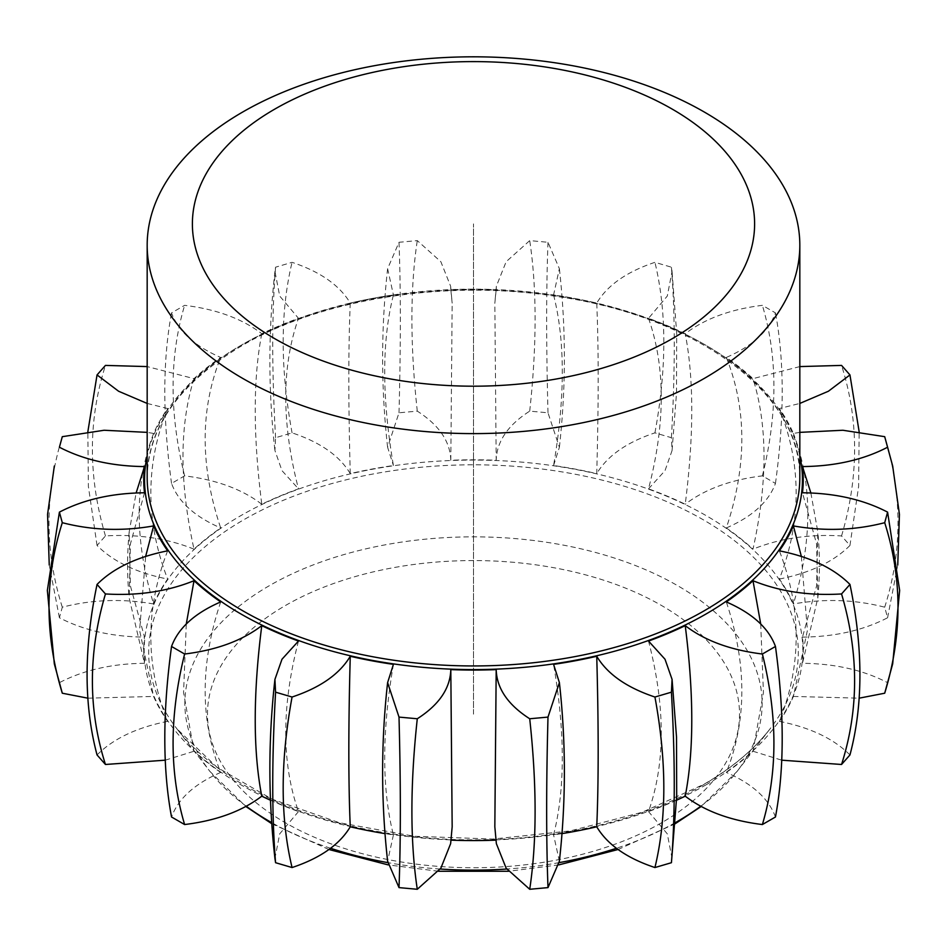<?xml version="1.0" encoding="UTF-8"?>
<svg xmlns="http://www.w3.org/2000/svg" width="947" height="947" viewBox="0 0 947 947"><rect width="100%" height="100%" fill="white"/><g stroke="black" fill="none" stroke-linecap="round" stroke-linejoin="round"><path stroke-width="0.71" stroke-dasharray="4.74 3.55" d="M147.176 403.434L167.631 408.524A329.769 190.383 0 0 0 153.603 433.442L147.176 432.365M799.824 366.584L752.995 378.634A329.769 190.383 0 0 0 726.313 357.445C752.32 346.128 768.704 331.284 775.463 312.901L762.382 305.336C730.539 309.243 704.817 318.701 685.226 333.723A329.769 190.383 0 0 0 648.517 318.322L667.292 296.044L672.062 271.422L671.423 267.184L654.933 262.331C626.736 271.73 607.335 285.319 596.74 303.087A329.769 190.383 0 0 0 553.581 294.99L559.381 268.688L547.993 242.278L529.716 240.609L506.136 261.727L496.37 286.219L496.192 289.746A329.769 190.383 0 0 0 450.808 289.746L450.63 286.219L440.864 261.727L417.284 240.609L399.007 242.278L387.619 268.688L393.419 294.99A329.769 190.383 0 0 0 350.26 303.087C339.665 285.319 320.264 271.73 292.067 262.331L275.577 267.184L274.938 271.422L279.708 296.044L298.483 318.322A329.769 190.383 0 0 0 261.774 333.723C242.183 318.701 216.461 309.243 184.618 305.336L171.537 312.901C178.296 331.284 194.68 346.128 220.687 357.445A329.769 190.383 0 0 0 194.005 378.634L147.176 366.584M799.824 432.365L793.397 433.442A329.769 190.383 0 0 0 779.369 408.524L799.824 403.434M676.537 800.227A329.769 190.383 180 0 1 648.517 811.567C665.492 763.199 665.492 706.355 648.517 641.048M561.867 833.632A329.769 190.383 180 0 1 553.581 834.887C565.193 789.147 565.193 732.303 553.581 664.368M494.831 826.778L496.192 840.143A329.769 190.383 180 0 1 496.039 840.143M450.961 840.143A329.769 190.383 180 0 1 450.808 840.143L452.169 826.778M393.419 664.368C381.807 732.303 381.807 789.147 393.419 834.887A329.769 190.383 180 0 1 385.133 833.632M298.483 641.048C281.508 706.355 281.508 763.199 298.483 811.567A329.769 190.383 180 0 1 270.463 800.227M220.687 601.925C199.995 663.8 199.995 720.631 220.687 772.444A329.769 190.383 180 0 1 194.005 751.243L183.564 692.506L186.287 623.99M167.631 550.834C145.258 608.767 145.258 665.611 167.631 721.354A329.769 190.383 180 0 1 153.603 696.436L139.588 630.347L145.649 556.41M144.524 492.783L130.39 544.04L129.183 598.031L144.512 663.302A329.769 190.383 180 0 1 144.512 637.106L130.39 585.85L129.183 531.859L136.131 492.961M153.603 433.442C134.391 483.586 134.391 540.417 153.603 603.973A329.769 190.383 180 0 1 167.631 579.055C145.258 521.11 145.258 464.267 167.631 408.524M194.017 378.634C179.326 425.677 179.326 482.508 194.005 549.165A329.769 190.383 180 0 1 220.687 527.964C199.995 466.09 199.995 409.246 220.687 357.445M261.774 333.723C253.05 378.611 253.05 435.454 261.774 504.242A329.769 190.383 180 0 1 298.483 488.841C281.508 423.522 281.508 366.678 298.483 318.322M350.26 303.087C348.354 347.016 348.354 403.848 350.26 473.618A329.769 190.383 180 0 1 393.419 465.522C381.807 397.574 381.807 340.731 393.419 294.99M450.808 289.746L452.169 303.111L450.808 460.266A329.769 190.383 180 0 1 496.192 460.266L494.831 303.111L496.192 289.746M553.581 294.99C565.193 340.731 565.193 397.574 553.581 465.522A329.769 190.383 180 0 1 596.74 473.618C598.646 403.848 598.646 347.016 596.74 303.087M648.517 318.322C665.492 366.678 665.492 423.522 648.517 488.841A329.769 190.383 180 0 1 685.226 504.242C693.95 435.454 693.95 378.611 685.226 333.723M726.313 357.445C747.005 409.246 747.005 466.09 726.313 527.964A329.769 190.383 180 0 1 752.995 549.165C767.674 482.508 767.674 425.677 752.995 378.634M779.369 408.524C801.742 464.267 801.742 521.11 779.369 579.055A329.769 190.383 180 0 1 793.397 603.973C812.609 540.417 812.609 483.586 793.397 433.442M810.869 492.961L817.817 531.859L816.61 585.85L802.488 637.106A329.769 190.383 180 0 1 802.488 663.302L817.817 598.031L816.61 544.04L802.476 492.783M760.713 623.99L763.436 692.506L752.995 751.243A329.769 190.383 180 0 1 726.313 772.444C747.005 720.631 747.005 663.8 726.313 601.925M801.351 556.41L807.412 630.347L793.397 696.436A329.769 190.383 180 0 1 779.369 721.354C801.742 665.611 801.742 608.767 779.369 550.834M672.062 858.467L667.292 833.845L648.517 811.567M752.995 751.243L781.737 760.181M849.956 754.948C833.68 738.672 810.159 727.474 779.369 721.354M793.397 696.436L859.142 698.176M884.699 693.216L887.599 682.657C863.404 670.085 835.029 663.634 802.488 663.302M802.488 637.106C835.029 636.775 863.404 630.323 887.599 617.752L884.699 607.193C854.963 599.546 824.529 598.468 793.397 603.973M779.369 579.055C810.159 572.935 833.68 561.737 849.956 545.46L841.552 535.931C809.176 533.966 779.653 538.381 752.995 549.165M726.313 527.964C752.32 516.66 768.704 501.803 775.463 483.42L762.382 475.868C730.539 479.774 704.817 489.232 685.226 504.242M648.517 488.841L665.019 470.635L672.074 450.5L671.423 437.703L654.933 432.862C626.736 442.249 607.335 455.838 596.74 473.618M553.581 465.522L559.393 447.28L547.993 412.797L529.716 411.128C507.923 425.096 496.749 441.48 496.192 460.266M450.808 460.266C450.251 441.48 439.077 425.096 417.284 411.128L399.007 412.797L387.607 447.28L393.419 465.522M350.26 473.618C339.665 455.838 320.264 442.249 292.067 432.862L275.577 437.703L274.926 450.5L281.981 470.635L298.483 488.841M261.774 504.242C242.183 489.232 216.461 479.774 184.618 475.868L171.537 483.42C178.296 501.803 194.68 516.66 220.687 527.964M194.005 549.165C167.347 538.381 137.824 533.966 105.448 535.931L97.044 545.46C113.32 561.737 136.841 572.935 167.631 579.055M153.603 603.973C122.471 598.468 92.037 599.546 62.301 607.193L59.401 617.752C83.596 630.323 111.971 636.775 144.512 637.106M144.512 663.302C111.971 663.634 83.596 670.085 59.401 682.657L62.301 693.216M87.858 698.176L153.603 696.436M167.631 721.354C136.841 727.474 113.32 738.672 97.044 754.948M165.263 760.181L194.005 751.243M220.687 772.444C194.68 783.749 178.296 798.605 171.537 816.989M298.483 811.567L279.708 833.845L274.938 858.467M393.419 834.887L387.619 861.202M450.63 843.67L450.808 840.143M496.192 840.143L496.37 843.67M559.381 861.202L553.581 834.887M775.463 816.989C768.704 798.605 752.32 783.749 726.313 772.444M887.599 682.657L892.678 663.871M887.599 617.752L897.756 564.945M884.699 607.193C902.42 551.379 902.42 494.535 884.699 436.674M849.956 545.46L858.621 486.486L859.142 431.702M841.552 535.931C858.953 476.909 858.953 420.077 841.552 365.412M775.463 483.42C784.436 417.698 784.436 360.854 775.463 312.901M762.382 475.868C777.759 413.839 777.759 357.007 762.382 305.336M671.423 437.703C675.199 370.822 675.199 313.978 671.423 267.184M654.933 432.862C666.783 368.347 666.783 311.504 654.933 262.331M547.993 412.797C546.218 345.726 546.218 288.894 547.993 242.278M529.716 411.128C536.89 344.874 536.89 288.042 529.716 240.609M417.284 411.128C410.11 344.874 410.11 288.042 417.284 240.609M399.007 412.797C400.782 345.726 400.782 288.894 399.007 242.278M292.067 432.862C280.217 368.347 280.217 311.504 292.067 262.331M275.577 437.703C271.801 370.822 271.801 313.978 275.577 267.184M184.618 475.868C169.241 413.839 169.241 357.007 184.618 305.336M171.537 483.42C162.564 417.698 162.564 360.854 171.537 312.901M105.448 535.931C88.047 476.909 88.047 420.077 105.448 365.412M97.044 545.46L88.379 486.486L87.858 431.702M62.301 607.193C44.58 551.379 44.58 494.535 62.301 436.674M59.401 617.752L49.244 564.945M59.401 682.657L54.322 663.871M473.5 714.156L473.5 223.894L473.5 714.156M147.176 477.548A326.324 188.406 180 0 1 242.752 344.329A326.324 188.406 0 0 1 598.374 303.49A326.324 188.406 0 0 1 799.824 477.548C802.606 395.87 697.454 316.144 556.173 296.375C446.108 279.164 321.85 298.684 242.219 345.525C179.906 382.777 148.229 426.777 147.176 477.548M799.824 455.803A328.929 189.909 0 0 0 579.978 299.998A328.929 189.909 0 0 0 240.905 345.395A328.929 189.909 180 0 0 147.176 455.803M706.379 784.649A329.343 190.146 180 0 1 240.621 784.649A329.343 190.146 180 0 1 240.621 515.76A329.343 190.146 0 0 1 706.379 515.76A329.343 190.146 0 0 1 706.379 784.649M703.183 784.945A324.821 187.53 180 0 1 176.982 728.894A324.821 187.53 180 0 1 243.817 519.737A324.821 187.53 0 0 1 657.703 497.873A324.821 187.53 0 0 1 770.018 728.894C753.942 749.598 731.865 768.1 703.763 784.4L642.054 812.289L570.366 830.898L492.949 839.054L414.395 836.272L339.322 822.718L272.18 799.221L216.981 767.259L176.982 728.894L210.009 771.521A288.646 166.648 180 0 1 269.398 585.66A288.646 166.648 0 0 1 637.189 566.235A288.646 166.648 0 0 1 736.991 771.521L770.018 728.894A324.821 187.53 0 0 1 703.183 784.945M700.733 806.252A288.646 166.648 0 0 0 736.991 771.521L701.182 806.489M675.235 822.683A288.646 166.648 180 0 1 616.414 848.275M559.215 862.622A288.646 166.648 180 0 1 506.775 869.026M440.225 869.026A288.646 166.648 180 0 1 387.785 862.622M330.586 848.275A288.646 166.648 180 0 1 271.765 822.683M246.267 806.252A288.646 166.648 180 0 1 210.009 771.521L245.818 806.489M661.61 822.754A266.036 153.592 180 0 1 285.39 822.754A266.036 153.592 180 0 1 285.39 605.547A266.036 153.592 0 0 1 661.61 605.547A266.036 153.592 0 0 1 661.61 822.754M129.183 531.859A345.904 345.904 0 0 0 129.183 598.031M817.817 598.031A345.904 345.904 0 0 0 817.817 531.859M675.164 823.76L618.071 849.506M558.86 864.883L508.563 871.264M438.437 871.264L388.14 864.883M328.929 849.506L271.836 823.76M672.074 450.5L676.525 392.745L676.691 333.368L672.062 271.422M559.393 447.28C566.034 387.714 566.034 328.183 559.381 268.688M496.37 286.219L494.831 303.111M450.63 286.219L452.169 303.111M387.619 268.688C380.966 328.183 380.966 387.714 387.607 447.28M274.938 271.422C268.19 331.083 268.19 390.768 274.926 450.5"/><path stroke-width="1.42" d="M799.824 245.214A326.324 188.406 0 0 1 704.248 378.433A326.324 188.406 180 0 1 348.626 419.272A326.324 188.406 180 0 1 147.176 245.214A326.324 188.406 180 0 1 242.752 111.995A326.324 188.406 0 0 1 598.374 71.155A326.324 188.406 0 0 1 799.824 245.214L799.824 477.548A326.324 188.406 0 0 1 704.248 610.768A326.324 188.406 180 0 1 348.626 651.607A326.324 188.406 180 0 1 147.176 477.548L147.176 245.214M672.275 338.659A281.105 162.292 0 0 0 672.275 109.142A281.105 162.292 0 0 0 274.725 109.142A281.105 162.292 180 0 0 274.725 338.659A281.105 162.292 180 0 0 672.275 338.659M147.176 432.365L104.087 430.258L62.301 436.674L59.401 447.221C83.596 459.804 111.971 466.255 144.512 466.575A329.769 190.383 0 0 0 144.512 492.783C111.971 493.103 83.596 499.554 59.401 512.138L62.301 522.697C92.037 530.344 122.471 531.409 153.603 525.916A329.769 190.383 0 0 0 167.631 550.834C136.841 556.954 113.32 568.153 97.044 584.429L105.448 593.947C137.824 595.912 167.347 591.508 194.005 580.724A329.769 190.383 0 0 0 220.687 601.925C194.68 613.23 178.296 628.074 171.537 646.47L184.618 654.022C216.461 650.116 242.183 640.657 261.774 625.647A329.769 190.383 0 0 0 298.483 641.048L281.981 659.254L274.926 679.39L275.577 692.174L292.067 697.028C320.264 687.629 339.665 674.051 350.26 656.271A329.769 190.383 0 0 0 393.419 664.368L387.607 682.609L399.007 717.092L417.284 718.761C439.077 704.793 450.251 688.41 450.808 669.612A329.769 190.383 0 0 0 496.192 669.612C496.749 688.41 507.923 704.793 529.716 718.761L547.993 717.092L559.393 682.609L553.581 664.368A329.769 190.383 0 0 0 596.74 656.271C607.335 674.051 626.736 687.629 654.933 697.028L671.423 692.174L672.074 679.39L665.019 659.254L648.517 641.048A329.769 190.383 0 0 0 685.226 625.647C704.817 640.657 730.539 650.116 762.382 654.022L775.463 646.47C768.704 628.074 752.32 613.23 726.313 601.925A329.769 190.383 0 0 0 752.995 580.724C779.653 591.508 809.176 595.912 841.552 593.947L849.956 584.429C833.68 568.153 810.159 556.954 779.369 550.834A329.769 190.383 0 0 0 793.397 525.916C824.529 531.409 854.963 530.344 884.699 522.697L887.599 512.138C863.404 499.554 835.029 493.103 802.476 492.783A329.769 190.383 0 0 0 802.488 466.575C835.029 466.255 863.404 459.804 887.599 447.221L884.699 436.674L842.913 430.258L799.824 432.365M62.301 436.674L59.401 447.221M147.176 366.584L105.448 365.412L97.044 374.929L118.6 391.241L147.176 403.434M799.824 403.434L828.4 391.241L849.956 374.929L841.552 365.412L799.824 366.584M897.756 564.945L899.437 514.41L892.678 466.019L884.699 436.674M685.226 625.647C693.95 694.423 693.95 751.267 685.226 796.167A329.769 190.383 180 0 1 676.537 800.227M596.74 656.271C598.646 726.029 598.646 782.873 596.74 826.79A329.769 190.383 180 0 1 561.867 833.632M496.039 840.143A329.769 190.383 180 0 1 450.961 840.143M496.192 669.612L494.831 826.778L496.37 843.67L506.136 868.162L529.716 889.28L547.993 887.611L559.381 861.202C566.034 801.695 566.034 742.164 559.393 682.609M387.607 682.609C380.966 742.164 380.966 801.695 387.619 861.202L399.007 887.611L417.284 889.28L440.864 868.162L450.63 843.67L452.169 826.778L450.808 669.612M385.133 833.632A329.769 190.383 180 0 1 350.26 826.79C348.354 782.873 348.354 726.029 350.26 656.271M270.463 800.227A329.769 190.383 180 0 1 261.774 796.167C253.05 751.267 253.05 694.423 261.774 625.647M186.287 623.99L194.005 580.724M145.649 556.41L153.603 525.916M136.131 492.961L144.512 466.575M802.488 466.575L810.869 492.961M752.995 580.724L760.713 623.99M793.397 525.916L801.351 556.41M596.74 826.79C607.335 844.57 626.736 858.16 654.933 867.547L671.423 862.705C675.199 815.9 675.199 759.056 671.423 692.174M671.423 862.705L676.691 796.522L676.525 737.133L672.074 679.39M781.737 760.181L841.552 764.478L849.956 754.948C863.238 704.959 863.238 648.115 849.956 584.429M859.142 698.176L884.699 693.216L892.678 663.871L899.65 590.419L887.599 512.138M59.401 512.138L47.35 590.419L54.322 663.871L62.301 693.216L87.858 698.176M97.044 584.429C83.762 648.115 83.762 704.959 97.044 754.948L105.448 764.478L165.263 760.181M171.537 646.47C162.564 712.18 162.564 769.023 171.537 816.989L184.618 824.541C216.461 820.635 242.183 811.177 261.774 796.167M274.926 679.39C268.19 739.11 268.19 798.806 274.938 858.467L275.577 862.705L292.067 867.547C320.264 858.16 339.665 844.57 350.26 826.79M685.226 796.167C704.817 811.177 730.539 820.635 762.382 824.541L775.463 816.989C784.436 769.023 784.436 712.18 775.463 646.47M841.552 764.478C858.953 709.812 858.953 652.968 841.552 593.947M884.699 693.216C902.42 635.342 902.42 578.499 884.699 522.697M892.678 466.019L887.599 447.221M859.142 431.702L849.956 374.929M87.858 431.702L97.044 374.929M49.244 564.945L47.563 514.41L54.322 466.019M62.301 693.216C44.58 635.342 44.58 578.499 62.301 522.697M105.448 764.478C88.047 709.812 88.047 652.968 105.448 593.947M184.618 824.541C169.241 772.882 169.241 716.039 184.618 654.022M275.577 862.705C271.801 815.9 271.801 759.056 275.577 692.174M292.067 867.547C280.217 818.374 280.217 761.542 292.067 697.028M399.007 887.611C400.782 840.995 400.782 784.152 399.007 717.092M417.284 889.28C410.11 841.847 410.11 785.004 417.284 718.761M529.716 889.28C536.89 841.847 536.89 785.004 529.716 718.761M547.993 887.611C546.218 840.995 546.218 784.152 547.993 717.092M654.933 867.547C666.783 818.374 666.783 761.542 654.933 697.028M762.382 824.541C777.759 772.882 777.759 716.039 762.382 654.022M147.176 455.803A328.929 189.909 180 0 0 328.727 650.21A328.929 189.909 180 0 0 706.095 613.964A328.929 189.909 0 0 0 799.824 455.803M675.235 822.683A288.646 166.648 180 0 0 677.602 821.333A288.646 166.648 0 0 0 700.733 806.252M616.414 848.275A288.646 166.648 180 0 1 559.215 862.622M506.775 869.026A288.646 166.648 180 0 1 440.225 869.026M387.785 862.622A288.646 166.648 180 0 1 330.586 848.275M271.765 822.683A288.646 166.648 180 0 1 246.267 806.252M618.071 849.506L558.86 864.883M508.563 871.264L438.437 871.264M388.14 864.883L328.929 849.506M271.836 823.76L245.818 806.489M675.164 823.76L701.182 806.489"/></g></svg>
